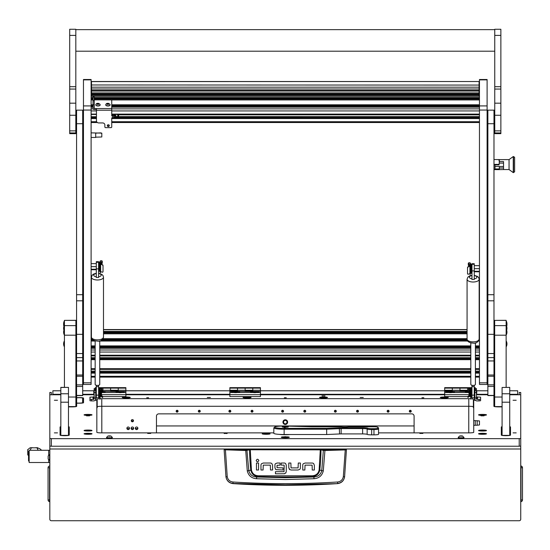 <?xml version="1.0" encoding="UTF-8"?>
<svg xmlns="http://www.w3.org/2000/svg" width="550" height="550" viewBox="0 0 550 550"><rect width="100%" height="100%" fill="white"/><g stroke="black" fill="none" stroke-linecap="round" stroke-linejoin="round"><path stroke-width="0.82" d="M51.349 394.769L51.349 392.48L49.823 392.494L49.823 438.46L51.349 438.646L519.214 438.646L520.74 438.46L520.74 392.494L519.214 392.48L519.214 394.769M285.285 419.794A2.331 2.331 0 0 1 287.616 422.125A2.331 2.331 0 0 1 285.285 424.456A2.331 2.331 0 0 1 282.947 422.125A2.331 2.331 0 0 1 285.285 419.794M52.883 390.789L60.83 390.789L52.883 390.761L52.883 394.302L60.83 394.302M509.733 394.302L517.681 394.302L517.681 390.761L509.733 390.761L517.681 390.789M156.468 425.947L414.095 425.947M520.74 445.954L520.74 519.214A1.526 1.526 0 0 1 519.214 520.74L51.349 520.74A1.526 1.526 0 0 1 49.823 519.214L49.823 445.954M520.74 405.103L520.74 444.221M517.681 394.302L517.681 394.769M52.883 394.769L52.883 394.302M520.74 466.228L521.008 466.001A1.76 1.76 0 0 1 522.5 467.741L522.5 499.922A1.76 1.76 0 0 1 521.008 501.662L521.008 466.001M49.823 466.228L49.823 467.741M49.823 501.435L49.562 501.662A1.76 1.76 0 0 1 48.063 499.922L48.063 467.741L49.562 467.741L49.562 501.662M49.562 466.001A1.76 1.76 0 0 0 48.063 467.741M224.51 449.226L346.053 449.226L346.431 449.769L344.596 476.933C343.819 480.858 341.454 483.092 337.494 483.629A816.592 816.592 0 0 1 233.069 483.629L233.049 483.443C229.089 482.928 226.724 480.721 225.954 476.816L224.132 449.769L245.63 450.512L250.243 449.776L320.987 449.852L323.345 450.429L321.757 470.656C320.76 474.588 318.127 476.706 313.857 477.015L312.187 476.554A808.294 808.294 0 0 1 258.376 476.554C254.203 476.238 251.666 474.093 250.779 470.099L248.806 470.656L246.888 450.051L224.51 449.226L224.132 449.769L224.517 449.384M314.05 478.734L313.857 477.015L285.285 477.723L256.706 477.015L256.52 478.734L285.285 479.531L314.05 478.734C318.993 478.28 322.073 475.681 323.283 470.924L324.933 450.512L345.249 449.921L343.337 476.651C342.691 479.793 340.78 481.58 337.611 481.999C302.727 484.192 267.843 484.192 232.959 481.999C229.79 481.58 227.879 479.799 227.226 476.651L225.968 476.933C226.744 480.858 229.109 483.092 233.069 483.629M263.257 463.031L261.525 463.726L263.257 463.031L270.428 463.031A2.159 2.159 0 0 1 271.886 463.595L272.58 465.328L271.886 463.595M288.778 467.706L288.778 463.024L290.881 463.024L291.032 467.899L298.093 467.899L298.279 463.024L300.382 463.024L300.382 467.885A2.104 2.104 0 0 1 299.826 469.308L298.093 470.002L291.101 470.002L289.472 469.439L288.778 467.706L289.85 469.714M305.044 463.045L303.304 463.739L305.044 463.045L312.207 463.045A2.159 2.159 0 0 1 313.665 463.609L314.359 465.341L313.665 463.609M274.931 467.644L275.612 469.391L274.931 467.644L274.931 465.046A2.007 2.007 0 0 1 275.447 463.705L277.145 463.024L280.087 463.024L280.087 465.128L277.035 465.321L277.035 467.692L283.037 467.892L283.037 469.989L275.949 469.659M285.649 463.616L286.275 465.204L285.649 463.616A2.124 2.124 0 0 0 284.178 463.024L281.236 463.024L281.236 465.128L284.02 465.128M284.536 473.756L275.447 473.797L275.447 471.694L284.027 471.694L284.178 465.328M284.096 473.797L285.952 472.794M337.494 483.629L285.285 484.839L233.049 483.443L232.959 481.999M343.337 476.651L344.609 476.816C343.839 480.721 341.474 482.928 337.514 483.443L337.611 481.999M346.053 449.226L346.431 449.769L345.249 449.921L345.166 449.543L324.864 450.134L320.32 449.398L250.243 449.398L246.888 450.051M272.58 465.328L272.58 470.009L270.476 470.009L270.318 465.135L263.257 465.135L263.079 470.009L260.975 470.009L260.975 465.149A2.104 2.104 0 0 1 261.525 463.726M258.562 463.045L258.562 470.009L256.458 470.009L256.458 463.045L258.562 463.045M258.83 460.529C257.95 458.824 257.07 458.824 256.19 460.529C257.07 462.234 257.95 462.234 258.83 460.529M298.093 470.002L299.826 469.308M314.359 465.341L314.359 470.023L312.256 470.023L312.097 465.149L305.044 465.149L304.858 470.023L302.754 470.023L302.754 465.156A2.104 2.104 0 0 1 303.304 463.739M277.145 463.024L275.447 463.705M286.275 465.204L286.275 471.57L285.663 473.179M227.226 476.651L225.404 449.543M320.32 449.398L319.124 470.03C318.285 473.646 315.961 475.571 312.159 475.798L258.404 475.798C254.616 475.578 252.292 473.66 251.439 470.03L250.779 470.099A203.899 203.899 0 0 1 249.583 449.852L249.246 449.474M323.283 470.924L319.784 470.099A203.899 203.899 0 0 0 320.987 449.852L321.317 449.474M324.864 450.134L324.933 450.512L323.345 450.429L323.675 450.051M245.699 450.134L247.28 470.924C248.504 475.688 251.584 478.294 256.52 478.734M258.404 475.798L258.376 476.554L256.706 477.015C252.443 476.719 249.817 474.595 248.806 470.656L247.28 470.924M312.159 475.798L312.187 476.554C316.381 476.224 318.911 474.072 319.784 470.099L319.124 470.03M28.579 455.524L27.754 454.884L27.754 450.594L28.545 451.818L29.15 451.811M29.109 451.811L29.15 451.206M49.823 450.278L48.675 450.278L48.675 455.235L48.675 450.278L29.15 450.278L29.15 462.516L48.675 462.516L48.675 459.793L48.675 462.516L49.823 462.516M27.754 450.594L27.754 454.884M27.5 449.866L30.071 447.803L31.295 447.762M36.712 447.755L39.696 448.621L41.649 450.278M30.071 447.803L37.929 447.803M31.357 447.803L30.119 450.278M38.184 450.278L36.946 447.803M29.15 460.982L28.545 460.982L28.545 451.811M49.534 460.419L49.534 454.609L48.139 455.998L48.139 459.03L49.823 460.419M283.168 436.837A4.015 0.488 0 0 0 281.27 437.25A4.015 0.488 0 0 0 285.285 437.738A4.015 0.488 0 0 0 289.293 437.25A4.015 0.488 0 0 0 287.396 436.837M146.719 397.746L148.631 397.746L146.719 397.746M284.329 397.746L286.241 397.746L284.329 397.746M421.933 397.746L423.844 397.746L421.933 397.746M54.374 400.263L57.502 400.263L54.374 400.263M54.374 432.871L57.502 432.871L54.374 432.871M513.061 432.871L516.196 432.871L513.061 432.871M513.061 400.263L516.196 400.263L513.061 400.263M321.977 395.883L325.036 395.883L321.977 395.883M224.125 433.434L227.184 433.434L224.125 433.434M147.675 433.434L150.734 433.434L147.675 433.434M419.829 433.434L422.888 433.434L419.829 433.434M207.309 397.471L210.361 397.471L207.309 397.471M360.202 397.471L363.261 397.471L360.202 397.471M84.074 430.547A3.974 0.481 0 0 0 84.102 430.602A3.974 0.481 0 0 0 88.048 431.028A3.974 0.481 0 0 0 91.994 430.602A3.974 0.481 0 0 0 92.022 430.547A3.974 0.481 0 0 0 88.048 430.059A3.974 0.481 0 0 0 84.074 430.547M478.541 430.547A3.974 0.481 0 0 0 478.576 430.602A3.974 0.481 0 0 0 482.515 431.028A3.974 0.481 0 0 0 486.461 430.602A3.974 0.481 0 0 0 486.496 430.547A3.974 0.481 0 0 0 482.515 430.059A3.974 0.481 0 0 0 478.541 430.547M262.192 433.806A3.974 0.481 0 0 0 262.226 433.861A3.974 0.481 0 0 0 265.925 434.287A3.974 0.481 0 0 0 270.029 433.922A15.283 1.863 0 0 1 269.995 433.806L269.995 433.675A3.974 0.481 0 0 0 265.629 433.324A3.974 0.481 0 0 0 262.192 433.806M84.074 414.893A3.974 0.481 0 0 0 84.102 414.954A3.974 0.481 0 0 0 88.048 415.374A3.974 0.481 0 0 0 91.994 414.954A3.974 0.481 0 0 0 92.022 414.893A3.974 0.481 0 0 0 88.048 414.404A3.974 0.481 0 0 0 84.074 414.893M478.541 414.893A3.974 0.481 0 0 0 478.576 414.954A3.974 0.481 0 0 0 482.515 415.374A3.974 0.481 0 0 0 486.461 414.954A3.974 0.481 0 0 0 486.496 414.893A3.974 0.481 0 0 0 482.515 414.404A3.974 0.481 0 0 0 478.541 414.893M122.292 397.471A3.974 0.481 0 0 0 122.327 397.526A3.974 0.481 0 0 0 126.273 397.953A3.974 0.481 0 0 0 130.213 397.526A3.974 0.481 0 0 0 130.247 397.471A3.974 0.481 0 0 0 126.273 396.983A3.974 0.481 0 0 0 122.292 397.471M440.316 397.471A3.974 0.481 0 0 0 440.351 397.526A3.974 0.481 0 0 0 444.297 397.953A3.974 0.481 0 0 0 448.236 397.526A3.974 0.481 0 0 0 448.271 397.471A3.974 0.481 0 0 0 444.297 396.983A3.974 0.481 0 0 0 440.316 397.471M243.086 397.471A3.974 0.481 0 0 0 243.114 397.526A3.974 0.481 0 0 0 247.06 397.953A3.974 0.481 0 0 0 251.006 397.526A3.974 0.481 0 0 0 251.034 397.471A3.974 0.481 0 0 0 247.06 396.983A3.974 0.481 0 0 0 243.086 397.471M319.529 397.471A3.974 0.481 0 0 0 319.564 397.526A3.974 0.481 0 0 0 323.503 397.953A3.974 0.481 0 0 0 327.449 397.526A3.974 0.481 0 0 0 327.484 397.471A3.974 0.481 0 0 0 323.503 396.983A3.974 0.481 0 0 0 319.529 397.471M84.074 433.806A3.974 0.481 0 0 0 84.102 433.861A3.974 0.481 0 0 0 88.048 434.287A3.974 0.481 0 0 0 91.994 433.861A3.974 0.481 0 0 0 92.022 433.806A3.974 0.481 0 0 0 88.048 433.317A3.974 0.481 0 0 0 84.074 433.806M478.541 433.806A3.974 0.481 0 0 0 478.576 433.861A3.974 0.481 0 0 0 482.515 434.287A3.974 0.481 0 0 0 486.461 433.861A3.974 0.481 0 0 0 486.496 433.806A3.974 0.481 0 0 0 482.515 433.317A3.974 0.481 0 0 0 478.541 433.806M89.574 415.821L86.515 415.821L89.574 415.821M484.048 415.821L480.989 415.821L484.048 415.821M75.893 398.31A4.008 0.488 180 0 1 76.656 398.207L76.656 397.705A4.276 0.522 180 0 1 81.146 397.657A4.276 0.522 180 0 1 83.531 398.124L83.531 402.689A4.276 0.522 180 0 1 83.517 402.724A4.276 0.522 180 0 1 79.255 403.205L76.656 403.205L76.656 395.594M520.74 438.46L520.74 446.05L519.214 446.236L51.349 446.236L49.823 446.05L49.823 438.46M473.729 407.956A4.586 0.557 0 0 0 473.385 407.743L473.385 399.252A4.586 0.557 0 0 0 470.745 398.743M473.385 406.835A4.586 0.557 0 0 0 468.793 406.278L101.771 406.278A4.586 0.557 0 0 0 97.185 406.835L97.185 400.152A4.586 0.557 0 0 0 96.841 400.366L96.841 432.314A4.586 0.557 180 0 0 101.427 432.871L273.817 432.871M99.818 398.743A4.586 0.557 0 0 0 97.185 399.252L97.185 407.743A4.586 0.557 0 0 0 96.841 407.956M473.729 432.314L473.729 425.418L473.729 432.314A4.586 0.557 180 0 1 469.136 432.871L378.551 432.871M477.166 425.232L479.462 424.951L479.462 420.949L475.255 420.668L475.255 425.232L477.166 425.232L477.166 420.668M502.088 426.697A4.586 0.557 180 0 0 501.325 427.006L501.325 435.112A4.586 0.557 180 0 0 505.911 435.669A4.586 0.557 180 0 0 510.496 435.112L510.496 427.006A4.586 0.557 180 0 0 509.733 426.697M60.83 426.697A4.586 0.557 180 0 0 60.067 427.006L60.067 435.112A4.586 0.557 180 0 0 64.653 435.669A4.586 0.557 180 0 0 69.238 435.112L69.238 427.006A4.586 0.557 180 0 0 68.475 426.697M68.475 406.876L72.071 406.876A4.586 0.557 180 0 0 76.656 406.319L76.656 403.205M49.823 394.769L60.83 394.769M509.733 394.769L520.74 394.769M493.907 406.319L493.907 395.594L493.907 406.319A4.586 0.557 180 0 0 498.493 406.876L502.088 406.876M82.692 394.769L93.912 394.769M125.888 394.769L229.859 394.769M260.439 394.769L444.675 394.769M476.651 394.769L487.871 394.769M475.255 425.232L473.729 425.418M290.132 434.527A7.645 0.935 180 0 1 279.228 434.369M470.436 398.729A4.586 0.557 0 0 0 468.793 398.688L101.771 398.688A4.586 0.557 0 0 0 100.127 398.729M473.729 428.072L473.729 400.366A4.586 0.557 0 0 0 473.385 400.152M473.729 420.482L475.255 420.668M494.67 395.223L493.982 395.223M76.581 395.223L75.893 395.223M60.83 427.151A4.586 0.557 0 0 0 60.067 427.46L60.067 435.112M69.238 427.46A4.586 0.557 0 0 0 68.475 427.151M76.656 403.631L75.893 403.631M510.496 427.46A4.586 0.557 0 0 0 509.733 427.151M502.088 427.151A4.586 0.557 0 0 0 501.325 427.46L501.325 435.112M83.091 402.916L83.091 398.881A3.836 0.468 0 0 0 83.029 398.798M83.029 398.812A3.809 0.468 180 0 1 83.057 398.846A3.809 0.468 180 0 1 83.064 398.881L83.064 402.923M76.656 403.095L79.255 403.095A3.369 0.412 0 0 0 82.624 402.689L82.624 398.124A3.369 0.412 0 0 0 82.617 398.09A3.369 0.412 0 0 0 80.279 397.732A3.369 0.412 0 0 0 76.656 397.863L76.656 398.269A3.637 0.44 180 0 0 75.893 398.406M76.656 403.583L75.893 403.583M468.758 406.278L468.758 432.871M101.805 432.871L101.805 406.278M101.667 391.016L102.953 391.016L102.953 387.661L102.953 391.483L101.544 391.483M100.127 390.252L101.282 390.252M101.86 390.252L118.243 390.252L118.243 387.661L118.243 391.483L102.953 391.394M95.308 388.527L95.308 388.128L96.305 388.128M98.594 388.128L100.004 388.128M101.777 388.128L125.888 388.128L125.888 390.252L118.243 390.252L118.243 391.016L110.598 391.016L110.598 388.128L110.598 391.394M95.308 388.128L95.308 387.661L96.305 387.661M98.594 387.661L125.888 387.661L125.888 388.128M110.598 388.128L110.598 387.661L110.598 388.128M121.715 392.556A4.125 0.502 -0 0 0 124.252 392.15A4.125 0.502 -0 0 0 124.286 392.095A4.125 0.502 -0 0 0 120.154 391.586A4.125 0.502 -0 0 0 116.029 392.095A4.125 0.502 -0 0 0 116.057 392.15A4.125 0.502 -0 0 0 118.594 392.556L125.888 392.556L125.888 396.584L102.726 396.584M101.502 392.714L102.603 392.556A4.125 0.502 -0 0 0 105.139 392.15A4.125 0.502 -0 0 0 105.174 392.095A4.125 0.502 -0 0 0 101.516 391.593M125.888 390.252L125.888 391.394L118.243 391.394M125.888 391.394L125.888 392.556M101.014 396.584L100.127 396.584M95.693 396.701L96.298 396.584M102.603 392.556L118.594 392.556M125.888 394.687L101.502 394.687M285.285 437.229L287.272 436.989L285.512 436.769L283.291 436.989L285.285 437.229M285.285 437.284L287.726 436.989L285.285 436.686L282.837 436.989L285.285 437.284M285.484 437.216L285.079 437.216M285.285 427.199A3.059 0.371 0 0 0 288.337 426.821A3.059 0.371 0 0 0 285.285 426.449A3.059 0.371 0 0 0 282.226 426.821A3.059 0.371 0 0 0 285.285 427.199M284.859 427.508L284.089 427.419L284.859 427.508M373.959 426.779L348.659 426.779A5.349 0.653 180 0 1 341.165 426.779L312.084 426.779A5.349 0.653 180 0 1 310.255 426.738L284.137 426.03A9.556 1.162 0 0 0 274.649 427.054A9.556 1.162 0 0 0 284.137 428.361L326.535 428.361L339.302 427.797A5.349 0.653 180 0 1 341.131 427.756L362.622 427.756A5.349 0.653 180 0 1 367.902 428.299A3.822 0.468 0 0 0 371.669 428.684L373.959 428.684A3.822 0.468 0 0 0 377.781 428.223L377.781 427.24A3.822 0.468 0 0 0 377.754 427.185A3.822 0.468 0 0 0 373.959 426.779M378.414 427.866A4.586 0.557 180 0 1 378.517 427.934A4.586 0.557 180 0 1 378.551 428.003L378.551 428.979A4.586 0.557 180 0 1 373.959 429.536L371.669 429.536A4.586 0.557 180 0 1 367.146 429.076A4.586 0.557 0 0 0 362.622 428.608L341.131 428.608A4.586 0.557 0 0 0 339.563 428.643L326.673 429.213L326.673 434.527L339.563 433.95L339.302 427.797M371.669 428.684L371.669 434.851L373.959 434.851L373.959 428.684M377.781 428.223L378.551 428.979L378.551 434.294A4.586 0.557 180 0 1 373.959 434.851M371.669 434.851A4.586 0.557 180 0 1 367.146 434.383A4.586 0.557 0 0 0 362.622 433.916L341.131 433.916A4.586 0.557 0 0 0 339.563 433.95M326.535 428.361L326.673 429.213L284.137 429.213A10.319 1.258 180 0 1 273.817 427.955L273.817 433.269A10.319 1.258 0 0 0 284.137 434.527L326.673 434.527M273.817 427.955A10.319 1.258 180 0 1 273.893 427.804L274.649 427.054M444.675 391.483L444.675 390.252L452.32 390.252L452.32 387.661L452.32 391.483L444.675 391.483L444.675 392.556L451.969 392.556A4.125 0.502 -0 0 0 454.506 392.15A4.125 0.502 -0 0 0 454.541 392.095A4.125 0.502 -0 0 0 450.409 391.586A4.125 0.502 -0 0 0 446.284 392.095A4.125 0.502 -0 0 0 446.311 392.15A4.125 0.502 -0 0 0 448.848 392.556M444.675 391.016L452.32 391.016L452.32 390.252L467.61 390.252L467.61 387.661L467.61 391.483L452.32 391.394M444.675 390.252L444.675 388.128L468.793 388.128M444.675 388.128L444.675 387.661L471.969 387.661M459.965 391.394L459.965 387.661L459.965 391.016L467.61 391.016L467.61 390.252L468.703 390.252M469.047 391.593A4.125 0.502 -0 0 0 465.396 392.095A4.125 0.502 -0 0 0 465.424 392.15A4.125 0.502 -0 0 0 467.961 392.556L469.061 392.714M474.258 388.128L475.255 388.128L475.255 387.661L474.258 387.661M471.969 388.128L470.559 388.128M470.436 390.252L469.281 390.252M475.255 388.128L475.255 388.527M468.999 391.394L467.61 391.394M469.061 394.687L444.675 394.687L444.675 396.584L467.837 396.584M444.675 394.687L444.675 392.556M474.265 396.584L474.258 389.173M470.436 396.584L469.549 396.584M451.969 392.556L467.961 392.556M229.859 391.483L229.859 390.252L237.504 390.252L237.504 387.661L237.504 391.483L229.859 391.483L229.859 392.556L237.153 392.556A4.125 0.502 -0 0 0 239.69 392.15A4.125 0.502 -0 0 0 239.718 392.095A4.125 0.502 -0 0 0 235.593 391.586A4.125 0.502 -0 0 0 231.461 392.095A4.125 0.502 -0 0 0 231.495 392.15A4.125 0.502 -0 0 0 234.032 392.556M229.859 391.016L237.504 391.016L237.504 390.252L252.794 390.252L252.794 387.661L252.794 391.483L237.504 391.394M229.859 390.252L229.859 388.128L260.439 388.128L260.439 390.252L252.794 390.252L252.794 391.016L245.149 391.016L245.149 388.128L245.149 391.394M229.859 388.128L229.859 387.661L260.439 387.661L260.439 388.128M245.149 388.128L245.149 387.661L245.149 388.128M256.266 392.556A4.125 0.502 -0 0 0 258.803 392.15A4.125 0.502 -0 0 0 258.83 392.095A4.125 0.502 -0 0 0 254.705 391.586A4.125 0.502 -0 0 0 250.573 392.095A4.125 0.502 -0 0 0 250.607 392.15A4.125 0.502 -0 0 0 253.144 392.556L260.439 392.556L260.439 396.584L229.859 396.584L229.859 392.556M260.439 390.252L260.439 391.394L252.794 391.394M260.439 391.394L260.439 392.556M237.153 392.556L253.144 392.556M260.439 394.687L229.859 394.687M131.086 428.285A1.299 1.292 180 0 0 132.385 429.578A1.299 1.292 180 0 0 133.684 428.285A1.299 1.292 180 0 0 132.385 426.999A1.299 1.292 180 0 0 131.086 428.285M133.595 427.817A1.299 1.292 -0 0 1 131.175 427.817M126.885 428.285A1.299 1.292 180 0 0 128.184 429.578A1.299 1.292 180 0 0 129.484 428.285A1.299 1.292 180 0 0 128.184 426.999A1.299 1.292 180 0 0 126.885 428.285M129.394 427.817A1.299 1.292 -0 0 1 126.968 427.817M135.293 428.285A1.299 1.292 180 0 0 136.593 429.578A1.299 1.292 180 0 0 137.892 428.285A1.299 1.292 180 0 0 136.593 426.999A1.299 1.292 180 0 0 135.293 428.285M137.803 427.817A1.299 1.292 -0 0 1 135.382 427.817M131.278 420.702A1.107 1.1 180 0 0 132.385 421.802A1.107 1.1 180 0 0 133.492 420.702A1.107 1.1 180 0 0 132.385 419.595A1.107 1.1 180 0 0 131.278 420.702M131.381 420.234A1.107 1.1 180 0 0 133.389 420.234M177.939 410.747A0.956 0.949 -0 0 1 176.275 410.747M177.107 412.163A0.956 0.949 -0 0 1 176.151 411.214A0.956 0.949 -0 0 1 177.107 410.266A0.956 0.949 -0 0 1 178.062 411.214A0.956 0.949 -0 0 1 177.107 412.163M200.111 410.747A0.956 0.949 -0 0 1 198.447 410.747M199.279 412.163A0.956 0.949 -0 0 1 198.323 411.214A0.956 0.949 -0 0 1 199.279 410.266A0.956 0.949 -0 0 1 200.234 411.214A0.956 0.949 -0 0 1 199.279 412.163M230.691 410.747A0.956 0.949 -0 0 1 229.027 410.747M229.859 412.163A0.956 0.949 -0 0 1 228.903 411.214A0.956 0.949 -0 0 1 229.859 410.266A0.956 0.949 -0 0 1 230.814 411.214A0.956 0.949 -0 0 1 229.859 412.163M252.863 410.747A0.956 0.949 -0 0 1 251.192 410.747M252.031 412.163A0.956 0.949 -0 0 1 251.075 411.214A0.956 0.949 -0 0 1 252.031 410.266A0.956 0.949 -0 0 1 252.986 411.214A0.956 0.949 -0 0 1 252.031 412.163M283.436 410.747A0.956 0.949 -0 0 1 281.772 410.747M282.604 412.163A0.956 0.949 -0 0 1 281.648 411.214A0.956 0.949 -0 0 1 282.604 410.266A0.956 0.949 -0 0 1 283.559 411.214A0.956 0.949 -0 0 1 282.604 412.163M305.607 410.747A0.956 0.949 -0 0 1 303.944 410.747M304.776 412.163A0.956 0.949 -0 0 1 303.82 411.214A0.956 0.949 -0 0 1 304.776 410.266A0.956 0.949 -0 0 1 305.731 411.214A0.956 0.949 -0 0 1 304.776 412.163M336.188 410.747A0.956 0.949 -0 0 1 334.524 410.747M335.356 412.163A0.956 0.949 -0 0 1 334.4 411.214A0.956 0.949 -0 0 1 335.356 410.266A0.956 0.949 -0 0 1 336.311 411.214A0.956 0.949 -0 0 1 335.356 412.163M358.359 410.747A0.956 0.949 -0 0 1 356.696 410.747M357.527 412.163A0.956 0.949 -0 0 1 356.572 411.214A0.956 0.949 -0 0 1 357.527 410.266A0.956 0.949 -0 0 1 358.483 411.214A0.956 0.949 -0 0 1 357.527 412.163M388.939 410.747A0.956 0.949 -0 0 1 387.276 410.747M388.107 412.163A0.956 0.949 -0 0 1 387.152 411.214A0.956 0.949 -0 0 1 388.107 410.266A0.956 0.949 -0 0 1 389.063 411.214A0.956 0.949 -0 0 1 388.107 412.163M411.104 410.747A0.956 0.949 -0 0 1 409.441 410.747M410.272 412.163A0.956 0.949 -0 0 1 409.317 411.214A0.956 0.949 -0 0 1 410.272 410.266A0.956 0.949 -0 0 1 411.228 411.214A0.956 0.949 -0 0 1 410.272 412.163M414.095 432.871L414.095 416.144A2.296 2.276 180 0 0 411.806 413.868L158.764 413.868A2.296 2.276 180 0 0 156.468 416.144L156.468 432.871M93.741 398.915L93.596 399.396A0.564 0.557 180 0 0 94.16 398.839L94.16 389.62L95.693 389.62L95.693 397.987L94.16 397.987M91.486 400.916L89.959 400.73L89.959 399.211L91.486 399.396L91.486 400.916L93.596 400.916A2.09 2.076 180 0 0 95.693 398.839L95.693 397.987M94.16 398.372L94.05 398.709A0.564 0.557 -0 0 1 93.596 398.936M89.959 399.211L89.959 397.162L93.596 396.976A0.564 0.557 180 0 0 94.16 396.419M91.486 399.396L93.596 399.396M95.693 388.547L94.16 388.547L95.693 388.527L95.693 389.62M95.693 398.853L96.071 398.729L96.071 400.249L94.951 400.428M95.693 397.526L96.071 398.729M93.72 397.43A0.564 0.557 180 0 0 94.05 397.217L94.16 396.887M94.16 388.547L94.16 389.62M93.782 394.556L93.782 391.194M93.933 391.05L93.933 394.701M101.502 391.648L101.502 394.804L101.042 395.264L101.042 393.422M101.042 391.957L101.042 390.486L100.389 390.486L100.389 394.735M96.236 396.701L96.305 389.173M99.818 390.864L99.818 388.719A1.073 1.066 180 0 1 100.891 387.661A1.073 1.066 180 0 1 101.963 388.719L101.929 389.256M101.963 389.476L101.963 389.744A1.073 1.066 180 0 0 100.891 388.685A1.073 1.066 180 0 0 99.818 389.744L100.127 388.726L101.963 389.476M100.127 399.142L100.127 389.744A0.763 0.756 -0 0 1 100.891 388.987A0.763 0.756 -0 0 1 101.633 389.936L100.155 395.636A0.461 0.454 180 0 0 100.341 396.131L102.094 396.949L100.444 395.752L101.929 390.012A1.073 1.066 180 0 0 101.963 389.744M102.094 396.949L102.726 397.286L101.922 397.196M102.554 397.533L102.726 396.44L101.076 395.23M101.64 389.613L100.781 392.968M101.571 388.651L100.891 388.238L100.21 388.651M101.234 390.679L101.571 389.4M101.523 389.324L101.186 390.631M100.155 395.636L100.155 394.714M100.313 394.714L100.127 394.714A0.461 0.454 180 0 0 100.134 394.728L100.134 395.752M99.935 388.994L100.127 388.252L101.963 388.987M100.127 388.252L100.127 388.726M99.818 399.142L99.818 389.744M94.16 397.416L92.936 397.554L94.16 397.719M98.594 397.464L99.468 397.464L99.468 388.286L99.818 388.898M94.16 398.351L92.936 398.482L94.084 398.654M476.822 398.915L476.967 398.936A0.564 0.557 0 0 1 476.513 398.709L476.403 398.372M480.604 399.211L480.604 400.73L479.078 400.916L479.078 399.396L480.604 399.211L480.604 397.162L476.967 396.976A0.564 0.557 0 0 1 476.403 396.419M476.403 396.887L476.513 397.217A0.564 0.557 180 0 0 476.843 397.43M479.078 400.916L476.967 400.916A2.09 2.076 0 0 1 474.87 398.839L474.87 388.527L476.403 388.527L474.87 388.547M479.078 399.396L476.967 399.396A0.564 0.557 0 0 1 476.403 398.839L476.403 397.987L474.87 397.987M475.612 400.428L474.492 400.249L474.492 397.65L474.87 397.526M474.492 398.729L474.87 398.853M474.87 389.62L476.403 389.62L476.403 388.547M476.403 389.62L476.403 397.987M476.781 391.119L476.63 394.79L476.781 391.119M469.219 390.789L469.521 390.486L469.521 391.957M469.521 390.486L470.181 390.486L470.181 394.735M469.521 393.422L469.521 395.264L469.061 394.804L469.061 391.648M468.607 389.744A1.073 1.066 0 0 1 469.672 388.685A1.073 1.066 0 0 1 470.745 389.744L470.745 399.142L470.436 389.744A0.763 0.756 180 0 0 469.672 388.987A0.763 0.756 180 0 0 468.937 389.936L470.415 395.636A0.461 0.454 0 0 1 470.229 396.131L467.844 397.286L470.119 395.752L468.641 390.012A1.073 1.066 0 0 1 468.607 389.744L470.436 388.726L470.436 388.252L470.628 388.994M468.641 389.256L468.607 388.719A1.073 1.066 0 0 1 469.672 387.661A1.073 1.066 0 0 1 470.745 388.719L471.096 388.286L471.096 397.464L471.969 397.464M469.487 395.23L467.837 396.44L468.009 397.533M469.04 389.324L469.377 390.631M468.992 389.4L469.329 390.679M470.353 388.651L469.672 388.238L468.992 388.651M469.783 392.968L468.923 389.613M470.257 394.714L470.436 394.714A0.461 0.454 0 0 1 470.429 394.728L470.415 395.636M468.607 388.987L470.436 388.252M470.436 388.726L470.745 389.744M476.479 398.654L477.634 398.482L476.403 398.351M470.745 395.656L470.745 388.898M476.403 397.719L477.634 397.554L476.403 397.416M101.502 392.672A3.554 0.433 0 0 0 102.032 392.659M104.411 392.384A3.554 0.433 0 0 0 104.596 392.246A3.554 0.433 0 0 0 104.122 392.026A3.554 0.433 0 0 0 101.502 391.813M101.502 392.384L102.369 392.246L101.502 392.102M234.603 392.659A3.554 0.433 0 0 0 236.576 392.659M238.954 392.384A3.554 0.433 0 0 0 239.147 392.246A3.554 0.433 0 0 0 238.673 392.026A3.554 0.433 0 0 0 234.671 391.827A3.554 0.433 0 0 0 232.038 392.246A3.554 0.433 0 0 0 232.224 392.384M236.252 392.384L234.266 392.246L236.252 392.102M449.426 392.659A3.554 0.433 0 0 0 451.399 392.659M453.777 392.384A3.554 0.433 0 0 0 453.963 392.246A3.554 0.433 0 0 0 453.489 392.026A3.554 0.433 0 0 0 449.487 391.827A3.554 0.433 0 0 0 446.854 392.246A3.554 0.433 0 0 0 447.047 392.384M451.069 392.384L449.089 392.246L451.069 392.102M119.164 392.659A3.554 0.433 0 0 0 121.144 392.659M123.523 392.384A3.554 0.433 0 0 0 123.709 392.246A3.554 0.433 0 0 0 123.234 392.026A3.554 0.433 0 0 0 119.233 391.827A3.554 0.433 0 0 0 116.6 392.246A3.554 0.433 0 0 0 116.792 392.384M120.814 392.384L118.828 392.246L120.814 392.102M253.715 392.659A3.554 0.433 0 0 0 255.688 392.659M258.067 392.384A3.554 0.433 0 0 0 258.259 392.246A3.554 0.433 0 0 0 257.785 392.026A3.554 0.433 0 0 0 253.784 391.827A3.554 0.433 0 0 0 251.151 392.246A3.554 0.433 0 0 0 251.336 392.384M255.365 392.384L253.378 392.246L255.365 392.102M468.531 392.659A3.554 0.433 0 0 0 469.061 392.672M469.061 391.813A3.554 0.433 0 0 0 465.967 392.246A3.554 0.433 0 0 0 466.159 392.384M469.061 392.102L468.194 392.246L469.061 392.384M91.603 430.547A3.554 0.433 0 0 0 88.048 430.107A3.554 0.433 0 0 0 84.494 430.547A3.554 0.433 0 0 0 88.048 430.98A3.554 0.433 0 0 0 91.603 430.547L91.603 430.76M88.048 430.705L89.196 430.623L86.9 430.623L88.048 430.382M486.069 430.547A3.554 0.433 0 0 0 482.515 430.107A3.554 0.433 0 0 0 478.961 430.547A3.554 0.433 0 0 0 482.515 430.98A3.554 0.433 0 0 0 486.069 430.547L486.069 430.76M482.515 430.705L483.663 430.623L481.374 430.623L482.515 430.382M91.603 414.893A3.554 0.433 0 0 0 88.048 414.459A3.554 0.433 0 0 0 84.494 414.893A3.554 0.433 0 0 0 88.048 415.326A3.554 0.433 0 0 0 91.603 414.893L91.603 415.106M88.048 415.051L89.196 414.975L86.9 414.975L88.048 414.728M486.069 414.893A3.554 0.433 0 0 0 482.515 414.459A3.554 0.433 0 0 0 478.961 414.893A3.554 0.433 0 0 0 482.515 415.326A3.554 0.433 0 0 0 486.069 414.893L486.069 415.106M482.515 415.051L483.663 414.975L481.374 414.975L482.515 414.728M84.968 433.586A3.554 0.433 -0 0 0 84.494 433.806A3.554 0.433 -0 0 0 87.127 434.225A3.554 0.433 -0 0 0 91.128 434.019A3.554 0.433 -0 0 0 91.603 433.806A3.554 0.433 -0 0 0 88.969 433.386A3.554 0.433 -0 0 0 84.968 433.586M87.381 433.943L89.368 433.806L87.381 433.661M479.442 433.586A3.554 0.433 -0 0 0 478.961 433.806A3.554 0.433 -0 0 0 481.601 434.225A3.554 0.433 -0 0 0 485.595 434.019A3.554 0.433 -0 0 0 486.069 433.806A3.554 0.433 -0 0 0 483.436 433.386A3.554 0.433 -0 0 0 479.442 433.586M481.855 433.943L483.842 433.806L481.855 433.661M263.093 433.586A3.554 0.433 -0 0 0 262.618 433.806A3.554 0.433 -0 0 0 265.251 434.225A3.554 0.433 -0 0 0 269.246 434.019A3.554 0.433 -0 0 0 269.727 433.806A3.554 0.433 -0 0 0 267.094 433.386A3.554 0.433 -0 0 0 263.093 433.586M265.506 433.943L267.493 433.806L265.506 433.661M285.285 426.532L282.927 426.786L285.285 427.109L287.636 426.786L285.285 426.532M286.309 426.711L283.931 426.896L286.309 426.711M129.828 397.471A3.554 0.433 0 0 0 126.273 397.038A3.554 0.433 0 0 0 122.719 397.471A3.554 0.433 0 0 0 126.273 397.904A3.554 0.433 0 0 0 129.828 397.471L129.828 397.684M126.273 397.629L127.414 397.389L125.125 397.389L126.273 397.306M327.064 397.471A3.554 0.433 0 0 0 323.503 397.038A3.554 0.433 0 0 0 319.949 397.471A3.554 0.433 0 0 0 323.503 397.904A3.554 0.433 0 0 0 327.064 397.471L327.064 397.684M323.503 397.629L324.651 397.547L322.362 397.547L323.503 397.306M250.614 397.471A3.554 0.433 0 0 0 247.06 397.038A3.554 0.433 0 0 0 243.506 397.471A3.554 0.433 0 0 0 247.06 397.904A3.554 0.433 0 0 0 250.614 397.471L250.614 397.684M247.06 397.629L248.208 397.389L245.912 397.389L247.06 397.306M447.851 397.471A3.554 0.433 0 0 0 444.297 397.038A3.554 0.433 0 0 0 440.736 397.471A3.554 0.433 0 0 0 444.297 397.904A3.554 0.433 0 0 0 447.851 397.471L447.851 397.684M444.297 397.629L445.438 397.389L443.149 397.389L444.297 397.306M76.581 334.324L82.692 334.324L82.692 110.144L76.581 110.144L76.581 360.938L82.692 360.938L82.692 395.594L76.581 395.594L76.581 384.876L82.692 384.876M82.692 376.248L76.581 376.248L76.581 360.938M76.581 376.248L76.581 384.876M82.692 334.324L82.692 360.938M487.871 334.324L493.982 334.324L493.982 110.144L487.871 110.144L487.871 360.938L493.982 360.938L493.982 395.594L487.871 395.594L487.871 384.876L493.982 384.876M493.982 376.248L487.871 376.248L487.871 360.938M487.871 376.248L487.871 384.876M493.982 334.324L493.982 360.938M91.108 79.874L83.463 79.874L83.463 79.509L91.108 79.509L91.108 384.443L83.463 384.443L83.463 382.834L91.108 382.834M83.463 79.874L83.463 105.916L91.108 105.916M91.108 110.055L83.463 110.055L83.463 382.834M83.463 110.055L83.463 105.916M479.462 79.874L479.462 79.509L487.107 79.509L487.107 79.874L479.462 79.874L479.462 105.916L487.107 105.916L487.107 384.443L479.462 384.443L479.462 382.834L487.107 382.834M487.107 79.874L487.107 105.916M487.107 110.055L479.462 110.055L479.462 382.834M479.462 110.055L479.462 105.916M91.816 338.628L91.108 338.628M109.251 125.359A0.997 0.873 -0 0 1 107.36 125.359M108.309 124.754A0.997 0.873 -0 0 1 108.309 126.507A0.997 0.873 -0 0 1 108.309 124.754M96.456 109.56L94.236 109.56A1.224 1.079 180 0 1 93.019 108.481L93.019 100.705L94.16 100.705L94.16 108.481L96.456 108.549L96.456 120.917A2.296 2.021 180 0 0 98.752 122.932L102.575 122.932A2.296 2.021 -0 0 1 104.864 124.953L104.864 126.974A0.763 0.674 180 0 0 105.627 127.648L110.983 127.648A0.763 0.674 180 0 0 111.746 126.974L111.746 117.886L112.509 117.886L112.509 115.864L111.746 115.864L111.746 99.907L94.16 99.839M93.019 100.705L93.019 96.662L94.16 96.662L94.16 97.027L93.019 97.027M94.16 100.705L94.16 97.027M112.585 114.427L112.585 115.287L111.746 115.321M112.509 115.864A1.224 0.578 -0 0 0 113.733 115.287L113.733 117.308A1.224 0.578 180 0 1 112.509 117.886M113.733 114.427L113.733 115.287M117.996 116.291L117.906 116.655M117.631 116.71L117.996 114.427M118.071 114.427L118.559 116.765L118.628 114.427M91.486 92.991L91.486 91.046L479.078 91.046L479.078 93.837L91.486 93.837L91.486 92.991M91.486 88.983L91.486 87.175L479.078 87.175L91.486 87.175L91.486 84.975L479.078 85.071L479.078 88.983L91.486 88.983L91.486 91.046M91.486 94.394L479.078 94.394L479.078 96.264L91.486 96.264L91.486 93.837M479.078 94.394L479.078 93.837M91.486 90.427L479.078 90.427L479.078 91.046M479.078 88.983L479.078 90.427M91.486 81.613L91.486 84.975L479.078 85.071L479.078 81.524L91.486 81.613M479.078 96.264L91.486 96.264M95.693 137.184L101.805 136.971L101.805 133.114L91.108 132.873M91.108 137.459L95.693 137.459L95.693 133.141L100.891 132.873M100.891 133.141L101.805 133.361M115.486 116.236L115.486 116.428A0.688 0.605 -0 0 1 114.118 116.332A0.688 0.605 -0 0 1 115.493 116.332L115.947 115.569M115.486 116.428L115.823 116.476A1.031 0.908 -0 0 1 113.946 116.841A1.031 0.908 -0 0 1 114.503 115.459A1.031 0.908 -0 0 1 115.837 116.332M115.823 116.476L115.933 116.311A1.148 1.011 -0 0 1 115.706 116.779M113.733 115.789A1.148 1.011 -0 0 1 115.947 116.153M107.566 104.204L108.927 103.703L107.023 103.62L107.566 104.204M106.886 104.067A1.121 0.529 180 0 1 107.484 103.366A1.121 0.529 180 0 1 108.955 103.647A1.121 0.529 180 0 1 108.364 104.349A1.121 0.529 180 0 1 106.886 104.067M105.916 105.188A2.179 1.031 180 0 1 105.744 104.789A2.179 1.031 180 0 1 105.82 104.514C106.459 103.118 107.766 102.988 109.739 104.115L110.027 104.514A2.179 1.031 180 0 1 110.103 104.789A2.179 1.031 180 0 1 108.357 105.799A2.179 1.031 180 0 1 105.916 105.188M105.751 104.878A2.179 1.031 -0 0 0 105.744 104.968A2.179 1.031 -0 0 0 105.916 105.373A2.179 1.031 -0 0 0 108.357 105.978A2.179 1.031 -0 0 0 110.103 104.968A2.179 1.031 -0 0 0 110.096 104.878M91.108 266.647L96.305 266.647M96.305 269.259L91.108 269.259M479.462 271.281L474.258 271.281M474.258 268.668L479.462 268.668M101.523 264.399L102.266 263.189L102.266 261.25A1.073 0.509 0 0 0 101.193 260.741A1.073 0.509 0 0 0 100.127 261.25L99.77 271.274L99.77 262.103L98.904 262.103L98.904 271.274L99.77 271.274M100.458 264.165L100.43 261.25A0.763 0.364 180 0 1 101.193 260.886A0.763 0.364 180 0 1 101.963 261.25A0.763 0.364 180 0 1 101.936 261.339L100.444 264.11L102.224 264.798L100.746 264.11L102.231 261.374A1.073 0.509 0 0 0 102.266 261.25M102.396 264.681A0.763 0.557 55.2 0 1 103.029 265.54L103.029 271.638A0.763 0.557 55.2 0 1 102.74 272.092M103.029 265.54L103.029 271.638M100.43 263.189L101.097 262.886M100.43 268.675L100.43 272.814M100.458 267.444L100.444 271.521L102.224 272.209A0.763 0.557 -124.8 0 0 102.857 271.755M100.127 272.814L100.43 270.793M102.857 265.657A0.763 0.557 -124.8 0 0 102.224 264.798M467.823 274.113A0.763 0.557 -55.2 0 1 467.534 273.659L467.534 267.554A0.763 0.557 -55.2 0 1 468.167 266.702L469.817 266.131L468.332 263.395A1.073 0.509 180 0 1 468.297 263.271L468.297 265.21L469.04 266.42M467.534 273.659L467.534 267.554M470.133 274.835L470.436 270.696M470.133 274.526L470.133 272.814M470.133 269.445L470.133 263.271A0.763 0.364 0 0 0 469.37 262.907A0.763 0.364 0 0 0 468.607 263.271A0.763 0.364 0 0 0 468.627 263.361L470.119 266.131L468.339 266.819A0.763 0.557 124.8 0 0 467.706 267.678M469.473 264.907L470.133 265.21M470.119 266.131L470.119 273.536L470.106 266.186M470.119 273.536L468.339 274.23A0.763 0.557 124.8 0 1 467.899 274.182L467.727 274.065M468.297 263.271A1.073 0.509 180 0 1 469.37 262.762A1.073 0.509 180 0 1 470.436 263.271L470.436 269.445M467.706 273.776A0.763 0.557 124.8 0 0 467.899 274.182M470.793 264.124L470.793 273.295L471.659 273.295L471.659 264.124L470.793 264.124L470.436 264.736M470.793 273.295L470.133 269.541M97.632 104.204L98.883 104.094L98.973 103.661L97.082 103.62L97.632 104.204M96.951 104.067A1.121 0.529 180 0 1 97.542 103.366A1.121 0.529 180 0 1 99.021 103.647A1.121 0.529 180 0 1 98.422 104.349A1.121 0.529 180 0 1 96.951 104.067M95.982 105.188A2.179 1.031 180 0 1 95.803 104.789A2.179 1.031 180 0 1 95.886 104.514C96.525 103.118 97.824 102.988 99.797 104.115L100.086 104.514A2.179 1.031 180 0 1 100.162 104.789A2.179 1.031 180 0 1 98.422 105.799A2.179 1.031 180 0 1 95.982 105.188M95.817 104.878A2.179 1.031 -0 0 0 95.803 104.968A2.179 1.031 -0 0 0 95.982 105.373A2.179 1.031 -0 0 0 98.422 105.978A2.179 1.031 -0 0 0 100.162 104.968A2.179 1.031 -0 0 0 100.155 104.878M68.475 406.587L75.893 406.587L75.893 335.191L64.426 335.191L64.426 325.627L75.893 325.627L75.893 335.191M75.893 320.382L64.426 320.382L75.893 320.32L75.893 325.627M64.426 387.372L64.426 335.191M64.426 320.382L64.426 325.627M75.893 397.031L68.475 397.031M506.138 320.382L494.67 320.382L506.138 320.32L506.138 387.372M506.138 335.191L494.67 335.191L494.67 406.587L502.088 406.587M494.67 335.191L494.67 325.627L506.138 325.627M494.67 320.382L494.67 325.627M502.088 397.031L494.67 397.031M60.83 393.766L68.475 393.766L68.475 435.38L60.83 435.38L60.83 387.372L68.475 387.372L60.83 387.482M68.475 393.766L68.475 387.482M502.088 387.482L509.733 387.372L502.088 387.482L502.088 393.766L509.733 393.766L509.733 402.208L502.088 402.208L502.088 393.766M509.733 402.208L509.733 435.38L502.088 435.38L502.088 402.208M509.733 387.482L509.733 393.766M494.752 103.18L494.752 133.65L500.864 133.65L500.864 29.26L494.752 29.26L494.752 103.18L500.864 103.18M69.699 103.18L69.699 133.65L75.817 133.65L75.817 29.26L69.699 29.26L69.699 103.18L75.817 103.18M96.305 262.233L96.305 261.69L98.594 261.69L98.594 262.233L96.305 262.302L98.594 262.233M98.594 262.302L98.594 277.461L96.305 277.461L96.305 262.302M99.743 340.835L99.743 384.374A2.296 1.045 180 0 1 98.594 385.282A2.296 1.045 180 0 1 97.453 385.419A2.296 1.045 180 0 1 96.305 385.282A2.296 1.045 180 0 1 95.157 384.374L95.157 340.835M98.594 385.282L98.594 386.643L96.305 386.643L96.305 395.141L98.594 395.141L98.594 397.842L96.305 397.842L96.305 395.141M96.305 385.282L96.305 386.643M98.594 386.643L98.594 395.141M471.969 264.254L471.969 263.711L474.258 263.711L474.258 264.254L471.969 264.323L474.258 264.254M474.258 264.323L474.258 279.476L471.969 279.476L471.969 264.323M475.406 342.863L475.406 384.374A2.296 1.045 180 0 1 474.258 385.275A2.296 1.045 180 0 1 473.117 385.419A2.296 1.045 180 0 1 471.969 385.275A2.296 1.045 180 0 1 470.821 384.374L470.821 342.863M474.258 385.275L474.258 386.636L471.969 386.636L471.969 395.141L474.258 395.141L474.258 397.842L471.969 397.842L471.969 395.141M471.969 385.275L471.969 386.636M474.258 386.636L474.258 395.141M506.942 324.17A6.119 6.071 180 0 0 506.949 323.799A6.119 6.071 -0 0 0 506.316 321.104L506.316 330.969A6.119 6.071 180 0 0 506.949 328.274A6.119 6.071 -0 0 0 506.316 325.579L506.949 328.274L506.316 330.99L506.316 334.84A6.119 6.071 180 0 0 506.949 332.138A6.119 6.071 -0 0 0 506.632 330.213M64.426 334.861L63.614 332.138L63.931 330.206A6.119 6.071 180 0 0 63.614 332.138A6.119 6.071 0 0 0 64.247 334.84L64.247 330.99L63.614 328.274L64.247 325.559A6.119 6.071 180 0 0 63.614 328.274A6.119 6.071 0 0 0 64.247 330.969L64.247 321.083A6.119 6.071 180 0 0 63.614 323.799L63.614 323.806A6.119 6.071 0 0 0 63.628 324.17M514.628 157.321L514.628 171.841L513.253 172.611L513.253 156.551L513.542 172.611L513.542 156.551L514.628 157.321M513.253 156.551L509.046 159.61L509.046 169.551L513.253 172.611M503.539 159.624L499.338 159.624L499.338 161.576L503.539 161.576L503.539 169.551L498.891 169.634L499.338 169.551L498.891 169.462L499.043 168.953L494.979 168.953L494.979 164.911L499.043 164.911L499.338 161.968L499.043 164.911M499.338 161.576L499.338 159.61L498.891 159.528L499.338 161.968M499.338 168.018L503.539 168.018M503.539 163.103L499.338 163.103M499.338 159.61L493.982 159.528M499.043 168.953L499.338 168.685L499.338 169.544M498.891 164.402L493.982 164.402M493.982 169.634L498.891 169.634M493.982 169.462L498.891 169.462M499.338 168.685L499.338 166.492M494.979 164.911L494.979 168.953M64.247 341.192L63.614 343.894A6.119 6.071 180 0 1 64.247 341.192L64.426 346.603M64.247 346.582L63.614 343.887A6.119 6.071 0 0 0 64.247 346.582M506.138 346.603L506.949 343.887L506.316 341.172L506.316 346.582A6.119 6.071 180 0 0 506.949 343.887A6.119 6.071 -0 0 0 506.316 341.192M108.708 435.944L110.784 436.123L108.708 435.944M109.45 435.861L110.921 435.999L109.45 436.232L107.986 435.999L109.45 435.861M110.921 435.999L112.351 437.408A2.908 0.351 180 0 1 112.358 437.429A2.908 0.351 180 0 1 109.45 437.786A2.908 0.351 180 0 1 106.549 437.429A2.908 0.351 180 0 1 106.556 437.408L106.549 437.717A2.908 0.351 0 0 0 109.45 438.068A2.908 0.351 0 0 0 112.358 437.717L112.358 437.429M460.364 435.944L462.447 436.123L460.364 435.944M461.113 435.861L462.578 435.999L461.113 436.232L459.649 435.999L461.113 435.861M464.014 437.408A2.908 0.351 180 0 1 464.014 437.429A2.908 0.351 180 0 1 461.113 437.786A2.908 0.351 180 0 1 458.205 437.429A2.908 0.351 180 0 1 458.212 437.408L458.205 437.717A2.908 0.351 0 0 0 461.113 438.068A2.908 0.351 0 0 0 464.014 437.717L462.578 435.999M283.559 422.125A1.719 1.719 0 0 0 285.285 423.844A1.719 1.719 0 0 0 287.004 422.125A1.719 1.719 0 0 0 285.285 420.406A1.719 1.719 0 0 0 283.559 422.125M520.74 392.494L519.214 392.494M75.893 394.302L76.581 394.302M82.692 394.302L93.782 394.302M125.888 394.302L229.859 394.302M260.439 394.302L444.675 394.302M476.781 394.302L487.871 394.302M493.982 394.302L494.67 394.302M75.893 390.789L76.581 390.789L75.893 390.761M82.692 390.789L94.16 390.789L82.692 390.761M125.888 390.789L229.859 390.789L125.888 390.761M260.439 390.789L444.675 390.789L260.439 390.761M476.403 390.789L487.871 390.789L476.403 390.761M493.982 390.789L494.67 390.789L493.982 390.761M520.74 448.986L49.823 448.986M520.74 499.922L522.5 499.922M520.74 467.741L522.5 467.741M49.823 499.922L48.063 499.922M346.053 449.384L345.166 449.543M251.439 470.03L250.243 449.398M28.428 451.632L29.136 451.632M468.793 406.278L468.793 398.688M101.771 406.278L101.771 398.688M51.349 438.646L51.349 446.236M519.214 446.236L519.214 438.646M83.091 398.881L83.531 398.124M82.624 398.124L83.064 398.881M362.622 433.916L362.622 427.756M341.131 427.756L341.131 433.916M367.902 428.299L367.146 429.076L367.146 434.383M284.137 428.361L284.137 434.527M377.781 427.24L378.551 428.003M93.596 396.976L93.596 397.437M95.693 390.486L94.16 390.486M94.16 392.349L95.693 392.349M100.512 395.876L100.512 395.471M476.967 397.437L476.967 396.976M476.967 399.396L476.967 398.936M476.403 390.486L474.87 390.486M474.87 392.349L476.403 392.349M470.051 395.471L470.051 395.876M82.692 123.709L76.581 123.709M76.581 375.011L82.692 375.011M82.692 300.816L76.581 300.816M82.692 294.704L76.581 294.704M82.692 386.451L76.581 386.451M76.581 395.416L82.692 395.416M82.692 357.61L76.581 357.61M82.692 353.54L76.581 353.54M493.982 123.709L487.871 123.709M487.871 375.011L493.982 375.011M493.982 300.816L487.871 300.816M493.982 294.704L487.871 294.704M493.982 386.451L487.871 386.451M487.871 395.416L493.982 395.416M493.982 357.61L487.871 357.61M493.982 353.54L487.871 353.54M91.108 106.177L93.019 106.177M111.746 106.177L479.462 106.177M479.462 106.088L111.746 106.088M93.019 106.088L91.108 106.088M91.108 105.614L93.019 105.614M111.746 105.614L479.462 105.614M91.108 104.789L93.019 104.789M111.746 104.789L479.462 104.789M479.462 99.942L111.746 99.942M93.019 99.942L91.108 99.942M91.108 98.945L93.019 98.945M94.16 98.945L479.462 98.945M479.462 98.849L94.16 98.849M93.019 98.849L91.108 98.849M91.108 98.381L93.019 98.381M94.16 98.381L479.462 98.381M91.108 97.549L93.019 97.549M94.16 97.549L479.462 97.549M479.462 92.709L479.078 92.709M91.486 92.709L91.108 92.709M91.108 91.713L91.486 91.713M479.078 91.713L479.462 91.713M479.462 91.616L479.078 91.616M91.486 91.616L91.108 91.616M91.108 91.149L91.486 91.149M479.078 91.149L479.462 91.149M91.108 90.317L91.486 90.317M479.078 90.317L479.462 90.317M479.462 88.619L479.078 88.619M91.486 88.619L91.108 88.619M479.462 121.722L111.746 121.722M96.649 121.722L91.108 121.722M479.462 118.552L111.746 118.552M96.456 118.552L91.108 118.552M479.462 117.728L113.348 117.728M96.456 117.728L91.108 117.728M91.108 117.473L96.456 117.473L91.108 117.446M113.678 117.473L479.462 117.473L113.699 117.446M118.628 116.545L479.462 116.545M118.628 114.799L479.462 114.799M91.108 114.359L96.456 114.359M111.746 114.359L479.462 114.359M91.108 114.111L96.456 114.111M111.746 114.111L479.462 114.111M479.462 110.942L111.746 110.942M96.456 110.942L91.108 110.942M479.462 108.873L111.746 108.873M93.101 108.873L91.108 108.873M479.462 107.174L111.746 107.174M93.019 107.174L91.108 107.174M479.462 358.586L475.406 358.586M470.821 358.586L99.743 358.586M95.157 358.586L91.108 358.586M479.462 358.834L475.406 358.834M470.821 358.834L99.743 358.834M95.157 358.834L91.108 358.834M479.462 359.666L475.406 359.666M470.821 359.666L99.743 359.666M95.157 359.666L91.108 359.666M479.462 368.692L475.406 368.692M470.821 368.692L99.743 368.692M95.157 368.692L91.108 368.692M479.462 368.94L475.406 368.94M470.821 368.94L99.743 368.94M95.157 368.94L91.108 368.94M479.462 369.38L475.406 369.38M470.821 369.38L99.743 369.38M95.157 369.38L91.108 369.38M479.462 371.126L475.406 371.126M470.821 371.126L99.743 371.126M95.157 371.126L91.108 371.126M479.462 372.054L475.406 372.054L479.462 372.027M470.821 372.054L99.743 372.054L470.821 372.027M95.157 372.054L91.108 372.054L95.157 372.027M479.462 372.309L475.406 372.309M470.821 372.309L99.743 372.309M95.157 372.309L91.108 372.309M479.462 373.134L475.406 373.134M470.821 373.134L99.743 373.134M95.157 373.134L91.108 373.134M479.462 376.303L475.406 376.303M470.821 376.303L99.743 376.303M95.157 376.303L91.108 376.303M467.074 329.732L103.489 329.732M467.074 331.43L103.489 331.43M467.074 332.255L103.489 332.255M467.074 332.729L103.489 332.729M467.074 332.826L103.489 332.826M467.074 333.816L103.489 333.816M467.074 338.663L103.063 338.663M91.836 338.663L91.108 338.663M467.094 339.494L102.41 339.494M92.489 339.494L91.108 339.494M479.462 339.962L479.036 339.962M467.191 339.962L101.819 339.962M93.081 339.962L91.108 339.962M479.462 340.058L479.009 340.058L479.462 340.086M101.633 340.086L467.225 340.086L101.674 340.058M93.225 340.058L91.108 340.058L93.266 340.086M479.462 341.048L478.5 341.048M467.734 341.048L99.743 341.048M95.157 341.048L91.108 341.048M479.462 345.895L475.406 345.895M470.821 345.895L99.743 345.895M95.157 345.895L91.108 345.895M479.462 346.727L475.406 346.727M470.821 346.727L99.743 346.727M95.157 346.727L91.108 346.727M479.462 347.194L475.406 347.194M470.821 347.194L99.743 347.194M95.157 347.194L91.108 347.194M479.462 347.291L475.406 347.291M470.821 347.291L99.743 347.291M95.157 347.291L91.108 347.291M479.462 348.281L475.406 348.281M470.821 348.281L99.743 348.281M95.157 348.281L91.108 348.281M479.462 349.986L475.406 349.986M470.821 349.986L99.743 349.986M95.157 349.986L91.108 349.986M479.462 352.055L475.406 352.055M470.821 352.055L99.743 352.055M95.157 352.055L91.108 352.055M479.462 355.217L475.406 355.217M470.821 355.217L99.743 355.217M95.157 355.217L91.108 355.217M479.462 355.472L475.406 355.472M470.821 355.472L99.743 355.472M95.157 355.472L91.108 355.472M479.462 355.912L475.406 355.912M470.821 355.912L99.743 355.912M95.157 355.912L91.108 355.912M479.462 357.658L475.406 357.658M470.821 357.658L99.743 357.658M95.157 357.658L91.108 357.658M94.236 108.549L94.236 99.907M96.456 108.549L111.746 108.549M96.456 110.206L111.746 110.206M94.16 104.844L93.019 104.844M117.721 114.427L117.721 116.71M91.486 92.902L479.078 92.902L91.486 92.902M91.486 95.26L479.078 95.26M107.807 104.363L107.807 103.434M108.254 104.184L108.254 103.455M107.36 104.122L107.36 103.524M102.231 261.374L102.231 263.299M100.643 264.289L100.643 271.7M468.332 265.32L468.332 263.395M469.92 273.721L469.92 266.31M97.866 104.363L97.866 103.434M98.704 104.204L98.704 103.599M98.312 104.184L98.312 103.455M97.419 104.122L97.419 103.524M68.475 402.208L60.83 402.208M494.752 89.059L500.864 89.059M494.752 86.701L500.864 86.701M494.752 35.386L500.864 35.386M494.752 132.942L500.864 132.942M494.752 130.873L500.864 130.873M494.752 115.252L500.864 115.252M69.699 89.059L75.817 89.059M69.699 86.701L75.817 86.701M69.699 35.386L75.817 35.386M69.699 132.942L75.817 132.942M69.699 130.873L75.817 130.873M69.699 115.252L75.817 115.252M97.453 339.852A6.036 2.757 0 0 0 103.489 337.095C102.245 340.299 100.238 341.632 97.453 341.096C93.39 340.752 91.376 339.419 91.41 337.095A6.036 2.757 0 0 0 97.453 339.852M96.305 273.295L93.878 273.928L92.235 275.096L91.41 277.234A6.036 2.757 0 0 0 97.453 279.984A6.036 2.757 0 0 0 103.489 277.234L103.056 275.639L101.908 274.423L98.594 273.295M98.594 276.815A3.747 1.712 0 0 0 101.193 275.192A3.747 1.712 0 0 0 98.594 273.563M96.305 273.563A3.747 1.712 0 0 0 93.706 275.192A3.747 1.712 0 0 0 96.305 276.815M98.594 268.888L96.305 268.888M473.117 341.88A6.036 2.757 -0 0 0 479.153 339.13C477.916 342.327 475.901 343.661 473.117 343.131C469.054 342.788 467.039 341.454 467.074 339.13A6.036 2.757 -0 0 0 473.117 341.88M471.969 275.316L469.542 275.949L467.899 277.124L467.074 279.256A6.036 2.757 -0 0 0 473.117 282.006A6.036 2.757 -0 0 0 479.153 279.256L478.72 277.668L477.579 276.451L474.258 275.316M474.258 278.836A3.747 1.705 -0 0 0 476.864 277.214A3.747 1.705 -0 0 0 474.258 275.584M471.969 275.584A3.747 1.705 -0 0 0 469.37 277.214A3.747 1.705 -0 0 0 471.969 278.836M474.258 270.909L471.969 270.909M64.247 321.853A6.119 6.071 180 0 0 63.614 324.548L63.614 324.555M63.91 326.404A6.119 6.071 0 0 1 63.614 324.548L64.426 321.826M506.66 326.404A6.119 6.071 180 0 0 506.949 324.548A6.119 6.071 -0 0 0 506.316 321.853M49.823 392.48L51.349 392.48M37.249 447.714L35.619 447.714M32.684 447.714L30.752 447.714M82.617 398.09L83.057 398.846M287.726 437.642L287.726 436.989M282.837 437.642L282.837 436.989M377.754 427.185L378.517 427.934M93.782 391.119L94.16 390.967M101.042 395.264L100.567 395.264M94.16 394.79L93.782 394.632M95.693 389.056L96.236 389.056M98.594 388.286L99.468 388.286M99.818 396.853L99.468 397.464M469.521 395.264L470.002 395.264M474.87 389.056L474.327 389.056M474.87 396.701L474.327 396.701M470.429 395.752L470.429 394.728M471.969 388.286L471.096 388.286M470.745 396.853L471.096 397.464M226.579 433.579A2.654 2.654 0 0 0 224.723 433.579M285.312 427.494A1.265 1.265 0 0 0 284.405 427.494M324.431 396.034A2.654 2.654 0 0 0 322.575 396.034M479.462 106.205L111.746 106.205M93.019 106.205L91.108 106.205M479.462 99.866L94.167 99.866M93.019 99.866L91.108 99.866M479.462 98.973L94.16 98.973M93.019 98.973L91.108 98.973M479.462 92.634L479.078 92.634M91.486 92.634L91.108 92.634M479.462 91.74L479.078 91.74M91.486 91.74L91.108 91.74M479.462 88.44L479.078 88.44M91.486 88.44L91.108 88.44M479.462 122.526L111.746 122.526M97.364 122.526L91.108 122.526M479.462 114.427L111.746 114.427M96.456 114.427L91.108 114.427M479.462 107.099L111.746 107.099M93.019 107.099L91.108 107.099M479.462 358.559L475.406 358.559M470.821 358.559L99.743 358.559M95.157 358.559L91.108 358.559M479.462 369.009L475.406 369.009M470.821 369.009L99.743 369.009M95.157 369.009L91.108 369.009M479.462 377.107L475.406 377.107M470.821 377.107L99.743 377.107M95.157 377.107L91.108 377.107M467.074 329.546L103.489 329.546M467.074 332.853L103.489 332.853M467.074 333.747L103.489 333.747M479.462 340.979L478.548 340.979M467.679 340.979L99.743 340.979M95.157 340.979L91.108 340.979M479.462 347.318L475.406 347.318M470.821 347.318L99.743 347.318M95.157 347.318L91.108 347.318M479.462 348.212L475.406 348.212M470.821 348.212L99.743 348.212M95.157 348.212L91.108 348.212M479.462 355.541L475.406 355.541M470.821 355.541L99.743 355.541M95.157 355.541L91.108 355.541M93.019 96.662L94.16 96.662M118.25 116.229L118.628 116.16M118.009 116.325L118.106 115.026M91.108 116.731L96.456 116.731M115.741 116.731L117.996 116.428M91.486 81.524L479.078 81.524M91.108 263.629L96.305 263.629M91.108 269.748L96.305 269.748M479.462 271.769L474.258 271.769M479.462 265.65L474.258 265.65M100.444 271.521L100.444 264.11M100.127 262.714L99.77 262.103M75.817 51.198L494.752 51.198M75.817 29.638L494.752 29.638M103.489 337.095L103.489 277.234M91.41 337.095L91.41 277.234M479.153 339.13L479.153 279.256M467.074 339.13L467.074 279.256M506.138 321.083L506.942 324.177M64.426 321.083L63.628 324.177M509.046 169.551L503.539 169.551M509.046 159.61L503.539 159.61M503.539 166.492L494.979 166.492M76.581 324.314L75.893 324.314M76.581 333.486L75.893 333.486M493.982 324.314L494.67 324.314M493.982 333.486L494.67 333.486M63.903 326.411L63.614 324.548M506.639 330.206L506.949 332.138L506.138 334.861M506.138 321.826L506.949 324.548L506.66 326.411M107.986 435.999L106.556 437.408M459.649 435.999L458.212 437.408"/></g></svg>

